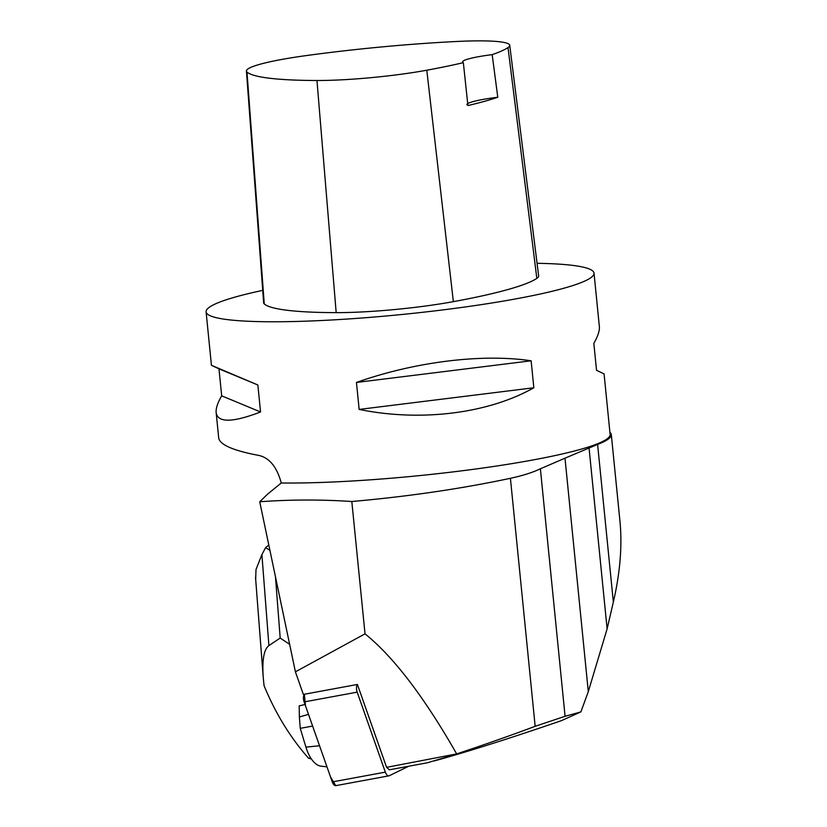<?xml version="1.0" encoding="UTF-8"?>
<svg xmlns="http://www.w3.org/2000/svg" width="827" height="827" viewBox="0 0 827 827"><rect width="100%" height="100%" fill="white"/><g stroke="black" fill="none" stroke-linecap="round" stroke-linejoin="round"><path stroke-width="1.24" d="M357.409 684.456L303.354 694.432L295.404 671.834L365.027 633.844C393.673 657 424.22 697.027 456.659 753.904L386.591 767.353L357.409 684.456A6.192 3.029 79.5 0 0 357.181 692.147L385.33 772.139A6.192 3.029 79.5 0 0 388.948 775.84A6.192 3.029 79.5 0 0 389.341 775.705L408.755 766.216M336.289 785.505A6.192 3.029 -100.5 0 1 335.896 785.629A6.192 3.029 -100.5 0 1 332.278 781.928L304.119 701.937A6.192 3.029 -100.5 0 1 304.357 694.246L305.473 705.762L330.5 776.884L335.783 785.65M588.297 691.62L607.121 628.871L613.345 602.097C620.136 572.687 622.338 545.768 619.971 521.341L611.308 434.599A196.092 22.195 174.3 0 1 597.611 444.419L564.996 458.179L588.297 691.62L580.885 711.892L561.44 720.648C511.468 737.808 470.573 750.823 438.734 759.693L434.237 760.943M453.361 755.03L427.259 762.804L389.341 769.803L386.591 767.353M295.404 671.834L259.73 501.772L267.7 494.05L281.263 482.989A194.924 22.071 -5.7 0 0 312.068 482.73A194.924 22.071 -5.7 0 0 510.486 463.854A194.924 22.071 -5.7 0 0 610.119 434.413L604.072 373.866L596.536 370.32L593.838 343.339C597.9 336.269 599.74 330.686 599.358 326.582L594.024 273.137A194.924 22.071 174.3 0 1 494.391 302.579A194.924 22.071 174.3 0 1 295.973 321.465A194.924 22.071 174.3 0 1 206.099 311.862A194.924 22.071 174.3 0 1 262.738 290.37M216.157 412.59C215.764 408.486 217.604 402.894 221.677 395.833L218.979 368.852L211.433 365.296L257.859 384.989L260.546 411.97C232.511 422.7 217.718 422.907 216.157 412.59L218.69 437.928C219.775 444.781 233.276 450.632 259.171 455.501C269.623 458.024 276.993 467.183 281.263 482.989M564.996 458.179L540.382 468.795C532.702 472.475 522.716 475.649 510.414 478.306C461.021 488.788 408.156 496.531 351.816 501.513C321.021 499.446 290.329 499.529 259.73 501.772M609.913 432.304A196.092 22.195 174.3 0 1 611.308 434.599M537.074 263.306A194.924 22.071 174.3 0 1 594.024 273.137M359.145 409.427L356.458 382.446C414.834 361.781 482.027 353.449 531.141 360.789L533.828 387.77C488.033 413.645 420.84 421.977 359.145 409.427L533.828 387.77M509.732 45.299L538.656 275.97A93.565 10.596 174.3 0 1 536.837 278.399A218.318 24.717 174.3 0 1 453.361 301.659A93.565 10.596 174.3 0 1 336.175 312.637A218.318 24.717 174.3 0 1 264.258 303.922A93.565 10.596 174.3 0 1 263.658 302.868L246.425 71.029A87.683 9.924 174.3 0 1 305.959 55.626A212.436 24.045 174.3 0 1 457.176 41.464A87.683 9.924 174.3 0 1 509.732 45.299A87.683 9.924 174.3 0 1 508.016 47.584A212.436 24.045 174.3 0 1 492.179 54.634L497.782 97.245A213.521 24.169 -5.7 0 1 467.917 105.556L463.347 62.656A212.436 24.045 174.3 0 1 426.794 70.212A87.683 9.924 174.3 0 1 316.968 80.498A212.436 24.045 174.3 0 1 246.984 72.021A87.683 9.924 174.3 0 1 246.425 71.029M463.347 62.656A38.983 4.414 174.3 0 1 462.582 61.901A38.983 4.414 174.3 0 1 492.179 54.634M466.852 104.688A38.983 4.414 174.3 0 1 497.782 97.245M356.458 382.446L531.141 360.789M218.979 368.852L257.859 384.989M221.677 395.833L260.546 411.97M365.027 633.844L351.816 501.513M580.885 711.892L565.079 716.296L535.162 726.302C510.848 735.42 484.684 744.62 456.659 753.904M275.474 576.832L280.188 638.051L289.636 644.336M268.796 544.972L265.601 547.66L269.933 550.389M280.188 638.051L268.909 645.587C263.875 649.288 261.994 660.029 263.265 677.789L264.051 685.645C275.536 713.494 290.391 737.705 308.605 758.266L310.59 757.728M308.605 758.266L311.365 758.928M305.018 704.49L299.209 705.886A48.659 23.838 -100.5 0 0 299.178 705.927L299.85 705.638M255.667 579.148L256.008 569.493L261.901 554.586L265.601 547.66M299.178 705.927L299.374 716.978L308.502 714.373M299.374 716.978L300.253 728.339L312.616 726.075M300.253 728.339L305.928 747.143A27.88 13.656 79.5 0 0 320.886 766.133L326.975 766.856M357.181 692.147L304.119 701.937M332.278 781.928L385.33 772.139M316.968 80.498L336.175 312.637M246.984 72.021L264.258 303.922M508.016 47.584L536.837 278.399M426.794 70.212L453.361 301.659M510.414 478.306L535.162 726.302M540.382 468.795L565.079 716.296M589.072 448.11L607.121 628.871M597.611 444.419L613.345 602.097M261.901 554.586L268.909 645.587M305.928 747.143L319.532 745.737M388.948 775.84L335.896 785.629M206.099 311.862L211.433 365.296M263.265 677.789L255.533 577.401"/></g></svg>
